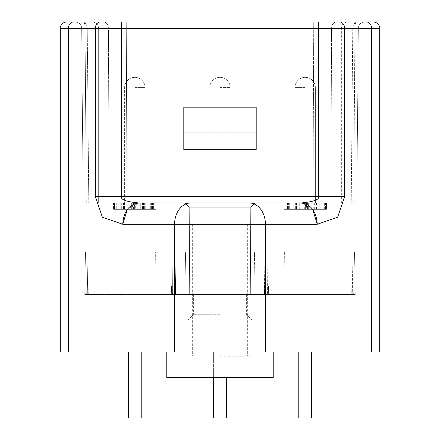 <?xml version="1.0" encoding="UTF-8"?>
<svg xmlns="http://www.w3.org/2000/svg" width="440" height="440" viewBox="0 0 440 440"><rect width="100%" height="100%" fill="white"/><g stroke="black" fill="none" stroke-linecap="round" stroke-linejoin="round"><path stroke-width="0.33" stroke-dasharray="2.2 1.65" d="M75.741 22L75.284 22A6.386 6.386 -90 0 1 81.67 28.331L83.193 202.966L81.67 28.331L83.193 202.966L98.642 202.966L83.193 202.966L81.67 28.331L83.193 202.966L81.67 28.331L87.241 28.331L81.67 28.331A6.386 6.386 0 0 0 75.284 22A6.386 6.386 0 0 1 81.67 28.331L85.063 28.386A6.386 1.293 90 0 0 83.771 22L83.474 22M174.581 352L174.581 224.257L122.716 224.257L102.35 217.206L95.365 196.581L95.365 28.386A6.386 4.868 -90 0 1 100.232 22L66.71 22A6.386 6.386 0 0 0 60.324 28.386L60.324 352L379.676 352L379.676 28.386L60.324 28.386M371.569 352L371.569 28.386A6.386 4.868 -90 0 0 366.702 22L121.319 22L121.319 196.581C120.659 199.689 126.533 201.817 138.936 202.966L156.129 202.966L132.572 202.966L140.729 202.966L140.729 209.358L118.08 209.358L153.412 209.358L138.012 209.358L140.729 209.358L140.729 202.966M83.771 22A6.386 1.293 90 0 1 85.063 28.386A6.386 1.293 -90 0 0 83.771 22A6.386 1.293 -90 0 1 85.063 28.386L98.642 28.386L85.063 28.386L86.284 202.966L85.063 28.386L81.67 28.331L98.642 28.386L85.063 28.386L86.284 202.966L98.642 202.966L86.284 202.966L85.063 28.386L81.67 28.331A6.386 6.386 0 0 0 75.284 22L79.024 22M83.793 22C94.765 22 94.765 22 83.793 22C94.765 22 94.765 22 83.793 22M363.841 22L364.265 22M364.243 22L360.437 22M358.963 22L363.231 22M356.208 22L364.777 22M361.51 22L364.727 22M373.291 22A6.386 6.386 0 0 1 379.676 28.386M312.648 209.358L301.065 202.966C313.467 201.817 319.341 199.689 318.681 196.581L344.636 196.581L337.639 217.223L317.284 224.257L174.581 224.257A21.291 16.22 -90 0 1 190.801 202.966L138.936 202.966L127.353 209.358M138.936 202.966L190.801 202.966M256.196 132.974L256.196 107.162L183.805 107.162L183.805 149.743L183.805 107.162L183.805 149.743L256.196 149.743L256.196 107.162L256.196 132.974L183.805 132.974M256.196 149.743L183.805 149.743L256.196 149.743M220 352L166.777 352L220 352M134.838 352L141.224 352L134.838 352M305.162 352L311.548 352L305.162 352M220 320.067L251.933 320.067L220 320.067M220 314.743L193.386 314.743L220 314.743M220 294.514L246.615 294.514L220 294.514M250.338 294.514L189.662 294.514L250.338 294.514L189.662 294.514L250.338 294.514L250.718 207.224L254.997 202.966L185.004 202.966L254.997 202.966L185.004 202.966L254.997 202.966L250.718 207.224L189.282 207.224L250.718 207.224L250.338 294.514L250.718 207.224L254.997 202.966L250.718 207.224L189.282 207.224L189.662 294.514L189.282 207.224L185.004 202.966L189.282 207.224L185.004 202.966L189.282 207.224L250.718 207.224L250.338 294.514M317.091 202.966L283.872 202.966L283.872 209.358L326.452 209.358L317.091 209.358L317.091 202.966L322.828 202.966L283.872 202.966L326.452 202.966L312.862 202.966L319.204 202.966L319.204 209.358L299.272 209.358L299.272 202.966L288.404 202.966L306.52 202.966L283.872 202.966L330.875 202.966L109.126 202.966L156.129 202.966L113.547 202.966L156.129 202.966L156.129 209.358L149.787 209.358L156.129 209.358L154.017 209.358L154.017 202.966M118.08 202.966L133.48 202.966L116.264 202.966L118.08 202.966L118.08 209.358L121.704 209.358L118.08 209.358L118.987 209.358L118.08 209.358L118.08 202.966M356.23 22A6.386 1.293 90 0 0 354.937 28.386L358.331 28.331A6.386 6.386 0 0 1 364.716 22A6.386 6.386 90 0 0 358.331 28.331A6.386 6.386 0 0 1 364.716 22A6.386 6.386 0 0 0 358.331 28.331L356.807 202.966L358.331 28.331L356.807 202.966L330.875 202.966L356.807 202.966L358.331 28.331L341.358 28.386L354.937 28.386L353.716 202.966L356.807 202.966L341.358 202.966L353.716 202.966L354.937 28.386A6.386 1.293 -90 0 1 356.23 22L356.439 22M109.126 202.966L88.77 202.966L109.126 202.966L108.422 28.331L358.331 28.331L108.422 28.331A6.386 4.868 90 0 0 103.554 22A6.386 4.868 -90 0 1 108.422 28.331L109.126 202.966M305.162 202.966L294.943 202.966L305.162 202.966M220 202.966L230.219 202.966L220 202.966M134.838 202.966L145.057 202.966L134.838 202.966M310.145 202.966L311.053 202.966L310.145 202.966L310.145 209.358L306.52 209.358L319.204 209.358L283.872 209.358L311.053 209.358L310.145 209.358L310.145 202.966M321.013 202.966L321.921 202.966L321.013 202.966L321.013 209.358L319.204 209.358L322.828 209.358L316.486 209.358L321.921 209.358L321.013 209.358L321.013 202.966M317.091 209.358L319.204 209.358L319.204 202.966L301.989 202.966L301.989 209.358L326.452 209.358L283.872 209.358L283.872 202.966M135.289 202.966L114.455 202.966L155.221 202.966L135.289 202.966L135.289 209.358M189.282 207.224L189.662 294.514L189.282 207.224M326.452 202.966L326.452 209.358L322.828 209.358L326.452 209.358L326.452 202.966M312.862 202.966L312.862 209.358M320.111 202.966L320.111 209.358M114.455 209.358L134.387 209.358L113.547 209.358L114.455 209.358L114.455 202.966L114.455 209.358M303.804 209.358L301.989 209.358L305.613 209.358L303.804 209.358L303.804 202.966L303.804 209.358M306.52 209.358L305.613 209.358L306.52 209.358L306.52 202.966M299.272 202.966L299.272 209.358L288.404 209.358L301.989 209.358L301.989 202.966L301.989 209.358M120.797 209.358L124.421 209.358L120.797 209.358L120.797 202.966L120.797 209.358M127.138 209.358L130.763 209.358L127.138 209.358L127.138 202.966L127.138 209.358M132.572 209.358L130.763 209.358L133.48 209.358L132.572 209.358L132.572 202.966M137.104 209.358L138.012 209.358L137.104 209.358L137.104 202.966L137.104 209.358M148.88 202.966L148.88 209.358L148.88 202.966L148.88 209.358L146.768 209.358L154.017 209.358M148.88 209.358L113.547 209.358L156.129 209.358L156.129 202.966M116.264 202.966L116.264 209.358L116.264 202.966M113.547 202.966L113.547 209.358L113.547 202.966M123.514 202.966L123.514 209.358L123.514 202.966M121.704 202.966L121.704 209.358L121.704 202.966M119.889 202.966L119.889 209.358L119.889 202.966M118.987 202.966L118.987 209.358L118.987 202.966M130.763 202.966L130.763 209.358L130.763 202.966M133.48 202.966L133.48 209.358M138.913 202.966L138.913 209.358M144.353 202.966L144.353 209.358L144.353 202.966M146.163 202.966L146.163 209.358L146.163 202.966M150.695 202.966L150.695 209.358L150.695 202.966M151.597 202.966L151.597 209.358L151.597 202.966M149.787 202.966L149.787 209.358L149.787 202.966M153.412 202.966L153.412 209.358L153.412 202.966M155.221 202.966L155.221 209.358L155.221 202.966M138.012 202.966L138.012 209.358M304.711 202.966L304.711 209.358M307.428 202.966L307.428 209.358M300.179 202.966L300.179 209.358M295.647 202.966L295.647 209.358L295.647 202.966M291.12 202.966L291.12 209.358L291.12 202.966M287.496 202.966L287.496 209.358L287.496 202.966M284.779 202.966L284.779 209.358L284.779 202.966M308.33 202.966L308.33 209.358L308.33 202.966M314.672 202.966L314.672 209.358M322.828 202.966L322.828 209.358L322.828 202.966M325.545 202.966L325.545 209.358L325.545 202.966M319.204 202.966L319.204 209.358L319.204 202.966M316.486 202.966L316.486 209.358M321.921 202.966L321.921 209.358L321.921 202.966M313.77 202.966L313.77 209.358M311.053 202.966L311.053 209.358L311.053 202.966M305.613 202.966L305.613 209.358L305.613 202.966M296.555 202.966L296.555 209.358L296.555 202.966M293.838 202.966L293.838 209.358L293.838 202.966M289.305 202.966L289.305 209.358L289.305 202.966M288.404 202.966L288.404 209.358L288.404 202.966M134.387 202.966L134.387 209.358L134.387 202.966M136.197 202.966L136.197 209.358L136.197 202.966M142.538 202.966L142.538 209.358L142.538 202.966M145.255 202.966L145.255 209.358L145.255 202.966M152.504 202.966L152.504 209.358L152.504 202.966M131.67 202.966L131.67 209.358L131.67 202.966M124.421 202.966L124.421 209.358L124.421 202.966M117.172 202.966L117.172 209.358L117.172 202.966M147.978 202.966L147.978 209.358L147.978 202.966M143.446 202.966L143.446 209.358L143.446 202.966M146.768 209.358L146.768 202.966M324.335 209.358L324.335 202.966M128.453 352L128.453 418L128.453 352L128.453 418L128.453 352L128.453 418L141.224 418L128.453 418L141.224 418L128.453 418L141.224 418L128.453 418L141.224 418L128.453 418L141.224 418L128.453 418L141.224 418L141.224 352M298.777 352L298.777 418L298.777 352L298.777 418L298.777 352L298.777 418L311.548 418L298.777 418L311.548 418L298.777 418L311.548 418L298.777 418L311.548 418L298.777 418L311.548 418L298.777 418L311.548 418L311.548 352M213.615 377.548L213.615 418L213.615 352L213.615 418L213.615 352L213.615 418L226.386 418L213.615 418L226.386 418L213.615 418L226.386 418L213.615 418L226.386 418L213.615 418L226.386 418L213.615 418L226.386 418L226.386 377.548M166.777 377.548L273.224 377.548M220 377.548L251.933 377.548L220 377.548M220 356.257L251.933 356.257L220 356.257M220 224.257L247.676 224.257L220 224.257M170.022 294.514L169.978 286L171.501 286L88.864 286L169.978 286L170.022 294.514L186.148 294.514L175.5 294.514L174.757 251.933L254.601 251.933L85.487 251.933L84.744 294.514L88.715 294.514L86.691 294.514L86.84 286L86.691 294.514L84.744 294.514L154.996 294.514L84.744 294.514L85.487 251.933L84.744 294.514L85.487 251.933L174.878 251.933L175.764 294.514L174.878 251.933L175.764 294.514L171.649 294.514L171.501 286L171.649 294.514L88.715 294.514L155.958 294.514L155.925 286L155.958 294.514L170.022 294.514M268.499 286L268.351 294.514L269.978 294.514L270.023 286L268.499 286L351.137 286L270.023 286L269.978 294.514L268.351 294.514L268.499 286L268.351 294.514L264.237 294.514L268.351 294.514L268.499 286L353.161 286L353.309 294.514L355.256 294.514L354.514 251.933L355.256 294.514L353.309 294.514L353.161 286L353.309 294.514L353.161 286L268.499 286M154.996 294.514L285.005 294.514L284.631 251.933L88.022 251.933L351.978 251.933L284.631 251.933L285.005 294.514L352.721 294.514L267.41 294.514L267.102 251.933L267.41 294.514L172.59 294.514L172.898 251.933L172.59 294.514L154.996 294.514L155.37 251.933L154.996 294.514M352.721 294.514L355.256 294.514L352.721 294.514L351.978 251.933L354.514 251.933L265.122 251.933L264.237 294.514L265.122 251.933L354.514 251.933L351.978 251.933L352.721 294.514M351.285 294.514L269.978 294.514L284.042 294.514L284.075 286L284.042 294.514L351.285 294.514L351.137 286L353.161 286L351.137 286L351.285 294.514M253.853 294.514L264.501 294.514L265.243 251.933L254.601 251.933L265.243 251.933L264.501 294.514L186.148 294.514L253.853 294.514L254.601 251.933L253.853 294.514M86.84 286L171.501 286L86.84 286L88.864 286L86.84 286L86.691 294.514L86.84 286M354.514 251.933L355.256 294.514L354.514 251.933M171.649 294.514L171.501 286L171.649 294.514M264.501 294.514L265.243 251.933L264.501 294.514M175.5 294.514L174.757 251.933L175.5 294.514M88.77 202.966L87.241 28.331A6.386 4.868 -90 0 0 82.379 22A6.386 4.868 90 0 1 87.241 28.331L88.77 202.966M339.768 22A6.386 4.868 -90 0 1 344.636 28.386L344.636 196.581M318.681 22L318.681 196.581L95.365 196.581M73.299 22A6.386 4.868 -90 0 0 68.431 28.386L68.431 352M265.419 352L265.419 224.257A21.291 16.22 -90 0 0 249.2 202.966M305.162 87.576L294.943 87.576L305.162 87.576M220 87.576L230.219 87.576L220 87.576M134.838 87.576L145.057 87.576L134.838 87.576M364.716 22A6.386 6.386 0 0 0 358.331 28.331A6.386 6.386 90 0 1 364.716 22L363.396 22.138M360.239 22L357.621 22A6.386 4.868 90 0 0 352.759 28.331L351.23 202.966L352.759 28.331A6.386 4.868 -90 0 1 357.621 22L359.937 22M330.875 202.966L331.579 28.331A6.386 4.868 90 0 1 336.446 22A6.386 4.868 -90 0 0 331.579 28.331L330.875 202.966M316.277 22L313.731 22L313.027 202.966L313.731 22L330.721 22M126.973 202.966L126.269 22L126.973 202.966M81.67 28.331A6.386 6.386 0 0 0 75.284 22A6.386 6.386 0 0 1 81.67 28.331M88.715 294.514L88.864 286L88.715 294.514M186.148 294.514L185.399 251.933L186.148 294.514M87.279 294.514L88.022 251.933L87.279 294.514M76.279 22L80.239 22M251.933 352L251.933 320.067L246.615 314.743L251.933 320.067L251.933 352M188.067 352L188.067 320.067L193.386 314.743L188.067 320.067L188.067 352M246.615 294.514L246.615 314.743L246.615 294.514M193.386 294.514L193.386 314.743L193.386 294.514M315.381 87.576L315.381 202.966L315.381 87.576A10.219 10.219 0 0 0 305.162 77.358A10.219 10.219 0 0 0 294.943 87.576L294.943 202.966L294.943 87.576A10.219 10.219 0 0 1 305.162 77.358A10.219 10.219 0 0 0 294.943 87.576A10.219 10.219 0 0 1 305.162 77.358A10.219 10.219 0 0 0 294.943 87.576A10.219 10.219 0 0 1 305.162 77.358A10.219 10.219 0 0 1 315.381 87.576L315.381 202.966L315.381 87.576A10.219 10.219 0 0 0 305.162 77.358A10.219 10.219 0 0 1 315.381 87.576L315.381 202.966L315.381 87.576A10.219 10.219 0 0 0 305.162 77.358A10.219 10.219 0 0 1 315.381 87.576M230.219 87.576L230.219 202.966L230.219 87.576A10.219 10.219 0 0 0 220 77.358A10.219 10.219 0 0 0 209.781 87.576L209.781 202.966L209.781 87.576A10.219 10.219 0 0 1 220 77.358A10.219 10.219 0 0 0 209.781 87.576A10.219 10.219 0 0 1 220 77.358A10.219 10.219 0 0 0 209.781 87.576A10.219 10.219 0 0 1 220 77.358A10.219 10.219 0 0 1 230.219 87.576L230.219 202.966L230.219 87.576A10.219 10.219 0 0 0 220 77.358A10.219 10.219 0 0 1 230.219 87.576L230.219 202.966L230.219 87.576A10.219 10.219 0 0 0 220 77.358A10.219 10.219 0 0 1 230.219 87.576M145.057 87.576L145.057 202.966L145.057 87.576A10.219 10.219 0 0 0 134.838 77.358A10.219 10.219 0 0 0 124.619 87.576L124.619 202.966L124.619 87.576A10.219 10.219 0 0 1 134.838 77.358A10.219 10.219 0 0 0 124.619 87.576A10.219 10.219 0 0 1 134.838 77.358A10.219 10.219 0 0 0 124.619 87.576A10.219 10.219 0 0 1 134.838 77.358A10.219 10.219 0 0 1 145.057 87.576L145.057 202.966L145.057 87.576A10.219 10.219 0 0 0 134.838 77.358A10.219 10.219 0 0 1 145.057 87.576L145.057 202.966L145.057 87.576A10.219 10.219 0 0 0 134.838 77.358A10.219 10.219 0 0 1 145.057 87.576M341.358 202.966L341.358 28.386C341.732 24.508 343.86 22.38 347.743 22M358.721 22L362.329 22M361.823 22L363.253 22M363.55 22L364.546 22M334.714 22L335.319 22M124.57 22L121.022 22M115.451 22L113.52 22M111.188 22L106.937 22M104.682 22L105.287 22M98.642 28.386C98.269 24.508 96.14 22.38 92.257 22C96.14 22.38 98.269 24.508 98.642 28.386L98.642 202.966L98.642 28.386M266.838 352L266.838 377.548M173.162 352L173.162 377.548M251.933 356.257L251.933 377.548L251.933 356.257M188.067 356.257L188.067 377.548L188.067 356.257M247.676 224.257L247.676 356.257L247.676 224.257M192.324 224.257L192.324 356.257L192.324 224.257"/><path stroke-width="0.66" d="M79.371 22L80.239 22M77.121 22L75.741 22M373.291 22L366.702 22L373.291 22A6.386 6.386 0 0 1 379.676 28.386L379.676 352L60.324 352L60.324 28.386L379.676 28.386M66.71 22A6.386 6.386 0 0 0 60.324 28.386A6.386 6.386 0 0 1 66.71 22L366.702 22A6.386 4.868 90 0 1 371.569 28.386L371.569 352M140.729 202.966L138.936 202.966C126.533 201.817 120.659 199.689 121.319 196.581L121.319 22L100.232 22A6.386 4.868 90 0 0 95.365 28.386L95.365 196.581L102.361 217.223L122.716 224.257L317.284 224.257L337.651 217.206L344.636 196.581L318.681 196.581C319.341 199.689 313.467 201.817 301.065 202.966C310.915 204.232 316.322 211.327 317.284 224.257L312.648 209.358M80.141 22L79.189 22L80.141 22M83.771 22L83.474 22M362.901 22L361.51 22M360.437 22L358.963 22M363.231 22L363.841 22M362.329 22L364.243 22M79.024 22L79.31 22M249.2 202.966L138.936 202.966L249.2 202.966A21.291 16.22 90 0 1 265.419 224.257L265.419 352M183.805 132.974L183.805 149.743L256.196 149.743L256.196 107.162L183.805 107.162L183.805 132.974L256.196 132.974M301.989 202.966L299.272 202.966M156.129 202.966L283.872 202.966M141.224 352L141.224 418L128.453 418L128.453 352M226.386 377.548L226.386 418L213.615 418L213.615 377.548M311.548 352L311.548 418L298.777 418L298.777 352M273.224 352L273.224 377.548L166.777 377.548L166.777 352M127.353 209.358L122.716 224.257C123.679 211.327 129.085 204.232 138.936 202.966M73.299 22A6.386 4.868 90 0 0 68.431 28.386L68.431 352M318.681 22L318.681 196.581L95.365 196.581M339.768 22A6.386 4.868 90 0 1 344.636 28.386L344.636 196.581M174.581 352L174.581 224.257A21.291 16.22 90 0 1 190.801 202.966M77.005 22L75.614 22M364.43 22L364.727 22M356.439 22L358.721 22M359.937 22L361.823 22M363.253 22L363.55 22M330.721 22L334.714 22M121.022 22L115.451 22M113.52 22L111.188 22M106.937 22L104.682 22M76.279 22L75.526 22M360.239 22L362.692 22M316.277 22L335.319 22M124.57 22L105.287 22"/></g></svg>
